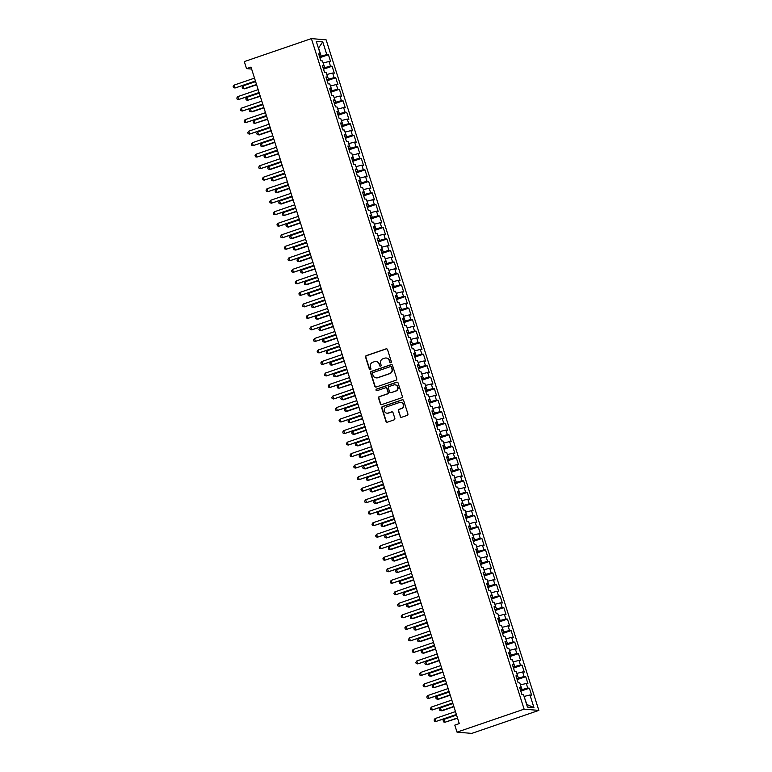 <?xml version="1.0" encoding="UTF-8"?>
<svg xmlns="http://www.w3.org/2000/svg" width="772" height="772" viewBox="0 0 772 772"><rect width="100%" height="100%" fill="white"/><g stroke="black" fill="none" stroke-linecap="round" stroke-linejoin="round"><path stroke-width="1.16" d="M390.806 362.686A0.83 0.811 -85.2 0 0 391.327 361.624L387.515 349.62A1.187 1.158 -85.2 0 0 386.058 348.857L366.304 355.631A1.187 1.158 -85.2 0 0 365.561 357.137L369.373 369.151A0.83 0.811 -85.2 0 0 370.396 369.682A0.83 0.811 -85.2 0 0 370.907 368.62L370.415 367.067A3.812 3.696 -85.2 0 1 372.779 362.251L374.43 361.682A3.812 3.696 -85.2 0 1 379.091 364.094L379.583 365.648A0.83 0.811 -85.2 0 0 380.596 366.179A0.83 0.811 -85.2 0 0 381.117 365.127L380.625 363.573A3.812 3.696 -85.2 0 1 382.989 358.748L384.63 358.189A3.812 3.696 -85.2 0 1 389.291 360.601L389.783 362.155A0.83 0.811 -85.2 0 0 390.806 362.686M400.166 416.542A1.187 1.158 -85.2 0 0 401.623 417.295L407.162 415.394A1.187 1.158 -85.2 0 0 407.896 413.888L403.669 400.543A1.187 1.158 -85.2 0 0 402.212 399.79L382.458 406.564A1.187 1.158 -85.2 0 0 381.715 408.07L385.952 421.406A1.187 1.158 -85.2 0 0 387.409 422.168L394.106 419.872A1.187 1.158 -85.2 0 0 394.839 418.366L393.025 412.653A1.187 1.158 -85.2 0 0 391.578 411.901L388.248 413.039A3.184 3.088 -85.2 0 1 384.224 410.395A3.184 3.088 -85.2 0 1 386.338 406.989L399.336 402.53A3.184 3.088 -85.2 0 1 403.37 405.175A3.184 3.088 -85.2 0 1 401.257 408.581L399.095 409.324A1.187 1.158 -85.2 0 0 398.352 410.829L400.465 416.562A1.187 1.158 -85.2 0 0 401.315 417.353M457.024 732.145L524.111 709.159L538.846 710.404L471.769 733.4L457.024 732.145L454.795 725.12L459.263 723.596L251.006 67.087L246.538 68.621L251.633 69.055M246.538 68.621L244.309 61.596L311.396 38.6L524.111 709.159M396.007 380.229A1.187 1.158 -85.2 0 0 396.75 378.724L392.514 365.388A1.187 1.158 -85.2 0 0 391.057 364.635L371.303 371.4A1.187 1.158 -85.2 0 0 370.57 372.915L374.796 386.251A1.187 1.158 -85.2 0 0 376.253 387.004L396.007 380.229M398.091 382.97L402.328 396.306A1.187 1.158 -85.2 0 1 401.585 397.812L381.831 404.586A1.187 1.158 -85.2 0 1 380.374 403.833L378.56 398.12A1.187 1.158 -85.2 0 1 379.303 396.615L387.312 393.865A1.187 1.158 -85.2 0 0 388.055 392.359L386.849 388.577A1.187 1.158 -85.2 0 0 385.392 387.824L377.054 390.68A0.83 0.811 -85.2 0 1 376.003 389.985A0.83 0.811 -85.2 0 1 376.553 389.098L396.634 382.208A1.187 1.158 -85.2 0 1 398.091 382.97M538.846 710.404L326.131 39.854L311.396 38.6M319.859 57.668L328.438 54.725L326.797 54.59L322.783 41.92L316.279 41.37L320.303 54.04L318.662 53.895L320.853 60.805L322.493 60.949L323.96 65.552L322.32 65.417L324.51 72.327L326.151 72.462L327.608 77.075L325.967 76.93L328.158 83.849L329.798 83.984L331.265 88.587L329.625 88.452L331.815 95.361L333.456 95.496L334.913 100.109L333.272 99.964L335.473 106.883L337.113 107.019L338.57 111.622L336.93 111.486L339.12 118.396L340.761 118.541L342.228 123.144L340.587 123.009L342.778 129.918L344.418 130.053L345.875 134.666L344.235 134.521L346.425 141.43L348.066 141.575L349.533 146.178L347.892 146.043L350.083 152.952L351.723 153.088L353.18 157.7L351.55 157.556L353.74 164.465L355.381 164.61L356.838 169.213L355.197 169.078L357.388 175.987L359.028 176.122L360.495 180.735L358.855 180.59L361.045 187.5L362.686 187.644L364.143 192.247L362.502 192.112L364.702 199.022L366.333 199.157L367.8 203.769L366.16 203.625L368.35 210.534L369.991 210.679L371.448 215.282L369.817 215.147L372.007 222.056L373.648 222.191L375.105 226.804L373.465 226.659L375.655 233.569L377.296 233.713L378.762 238.316L377.122 238.181L379.313 245.091L380.953 245.226L382.41 249.838L380.77 249.694L382.97 256.613L384.601 256.748L386.068 261.351L384.427 261.216L386.618 268.125L388.258 268.27L389.725 272.873L388.084 272.738L390.275 279.647L391.915 279.782L393.373 284.385L391.732 284.25L393.923 291.16L395.563 291.305L397.03 295.908L395.389 295.772L397.58 302.682L399.22 302.817L400.678 307.43L399.037 307.285L401.237 314.194L402.878 314.339L404.335 318.942L402.695 318.807L404.885 325.716L406.526 325.852L407.992 330.464L406.352 330.32L408.542 337.229L410.183 337.374L411.64 341.977L410 341.842L412.19 348.751L413.831 348.886L415.297 353.499L413.657 353.354L415.847 360.263L417.488 360.408L418.945 365.011L417.314 364.876L419.505 371.786L421.145 371.921L422.602 376.533L420.962 376.389L423.152 383.298L424.793 383.443L426.26 388.046L424.619 387.911L426.81 394.82L428.45 394.955L429.907 399.568L428.267 399.423L430.467 406.342L432.098 406.477L433.565 411.08L431.924 410.945L434.115 417.855L435.755 417.99L437.213 422.602L435.582 422.458L437.772 429.377L439.413 429.512L440.87 434.115L439.229 433.98L441.42 440.889L443.06 441.034L444.527 445.637L442.887 445.502L445.077 452.411L446.718 452.546L448.175 457.149L446.534 457.014L448.735 463.924L450.365 464.068L451.832 468.672L450.192 468.536L452.382 475.446L454.023 475.581L455.49 480.194L453.849 480.049L456.04 486.958L457.68 487.103L459.137 491.706L457.497 491.571L459.687 498.48L461.328 498.616L462.795 503.228L461.154 503.083L463.345 509.993L464.985 510.138L466.442 514.741L464.802 514.606L467.002 521.515L468.643 521.65L470.1 526.263L468.459 526.118L470.65 533.027L472.29 533.172L473.757 537.775L472.117 537.64L474.307 544.549L475.948 544.685L477.405 549.297L475.764 549.153L477.955 556.062L479.595 556.207L481.062 560.81L479.422 560.675L481.612 567.584L483.253 567.719L484.71 572.332L483.079 572.187L485.27 579.106L486.91 579.241L488.367 583.844L486.727 583.709L488.917 590.619L490.558 590.763L492.025 595.366L490.384 595.231L492.575 602.141L494.215 602.276L495.672 606.879L494.032 606.744L496.232 613.653L497.863 613.798L499.33 618.401L497.689 618.266L499.88 625.175L501.52 625.31L502.977 629.923L501.346 629.778L503.537 636.688L505.178 636.832L506.635 641.436L504.994 641.3L507.185 648.21L508.825 648.345L510.292 652.958L508.651 652.813L510.842 659.722L512.483 659.867L513.94 664.47L512.299 664.335L514.499 671.244L516.14 671.379L517.597 675.992L515.957 675.847L518.147 682.757L519.788 682.902L521.254 687.505L519.614 687.369L521.804 694.279L523.445 694.414L527.459 707.084L533.963 707.634L526.822 704.46L524.091 696.46M328.438 54.725L330.628 61.635L328.997 61.499L330.455 66.102L323.169 68.09M323.516 69.191L332.095 66.247L330.455 66.102M332.095 66.247L334.286 73.157L332.645 73.022L334.112 77.625L326.817 79.612M327.164 80.703L335.743 77.76L334.112 77.625M335.743 77.76L337.943 84.669L336.303 84.534L337.76 89.137L330.474 91.125M330.821 92.225L339.4 89.282L337.76 89.137M339.4 89.282L341.591 96.191L339.95 96.056L341.417 100.659L334.122 102.647M334.469 103.737L343.058 100.794L341.417 100.659M343.058 100.794L345.248 107.713L343.608 107.569L345.065 112.181L337.779 114.159M338.126 115.26L346.705 112.316L345.065 112.181M346.705 112.316L348.896 119.226L347.265 119.091L348.722 123.694L341.436 125.682M341.784 126.772L350.363 123.829L348.722 123.694M350.363 123.829L352.553 130.748L350.913 130.603L352.379 135.216L345.084 137.194M345.431 138.294L354.02 135.351L352.379 135.216M354.02 135.351L356.21 142.26L354.57 142.125L356.027 146.728L348.741 148.716M349.089 149.807L357.668 146.873L356.027 146.728M357.668 146.873L359.858 153.782L358.218 153.638L359.684 158.25L352.389 160.229M352.736 161.329L361.325 158.385L359.684 158.25M361.325 158.385L363.515 165.295L361.875 165.16L363.332 169.763L356.046 171.751M356.394 172.841L364.973 169.908L363.332 169.763M364.973 169.908L367.173 176.817L365.532 176.672L366.99 181.285L359.704 183.263M360.051 184.363L368.63 181.42L366.99 181.285M368.63 181.42L370.821 188.329L369.18 188.194L370.647 192.797L363.351 194.785M363.699 195.885L372.287 192.942L370.647 192.797M372.287 192.942L374.478 199.851L372.837 199.707L374.295 204.319L367.009 206.298M367.356 207.398L375.935 204.455L374.295 204.319M375.935 204.455L378.126 211.364L376.485 211.229L377.952 215.832L370.656 217.82M371.014 218.92L379.592 215.977L377.952 215.832M379.592 215.977L381.783 222.886L380.142 222.741L381.609 227.354L374.314 229.342M374.661 230.432L383.24 227.489L381.609 227.354M383.24 227.489L385.44 234.398L383.8 234.263L385.257 238.866L377.971 240.854M378.319 241.954L386.897 239.011L385.257 238.866M386.897 239.011L389.088 245.921L387.447 245.785L388.914 250.389L381.619 252.376M381.966 253.467L390.555 250.524L388.914 250.389M390.555 250.524L392.745 257.433L391.105 257.298L392.562 261.901L385.276 263.889M385.624 264.989L394.202 262.046L392.562 261.901M394.202 262.046L396.393 268.955L394.762 268.82L396.219 273.423L388.934 275.411M389.281 276.501L397.86 273.558L396.219 273.423M397.86 273.558L400.05 280.477L398.41 280.332L399.877 284.945L392.581 286.923M392.929 288.024L401.508 285.08L399.877 284.945M401.508 285.08L403.708 291.99L402.067 291.855L403.524 296.458L396.239 298.446M396.586 299.536L405.165 296.602L403.524 296.458M405.165 296.602L407.355 303.512L405.715 303.367L407.182 307.98L399.886 309.958M400.234 311.058L408.822 308.115L407.182 307.98M408.822 308.115L411.013 315.024L409.372 314.889L410.829 319.492L403.544 321.48M403.891 322.571L412.47 319.637L410.829 319.492M412.47 319.637L414.66 326.546L413.03 326.402L414.487 331.014L407.201 332.993M407.548 334.093L416.127 331.149L414.487 331.014M416.127 331.149L418.318 338.059L416.677 337.924L418.144 342.527L410.849 344.515M411.196 345.605L419.785 342.672L418.144 342.527M419.785 342.672L421.975 349.581L420.335 349.436L421.792 354.049L414.506 356.027M414.853 357.127L423.432 354.184L421.792 354.049M423.432 354.184L425.623 361.093L423.982 360.958L425.449 365.561L418.154 367.549M418.501 368.649L427.09 365.706L425.449 365.561M427.09 365.706L429.28 372.615L427.64 372.471L429.097 377.083L421.811 379.062M422.159 380.162L430.737 377.218L429.097 377.083M430.737 377.218L432.938 384.128L431.297 383.993L432.754 388.596L425.468 390.584M425.816 391.684L434.395 388.741L432.754 388.596M434.395 388.741L436.585 395.65L434.945 395.515L436.412 400.118L429.116 402.106M429.464 403.196L438.052 400.253L436.412 400.118M438.052 400.253L440.243 407.162L438.602 407.027L440.059 411.63L432.774 413.618M433.121 414.718L441.7 411.775L440.059 411.63M441.7 411.775L443.89 418.685L442.25 418.549L443.717 423.152L436.421 425.14M436.778 426.231L445.357 423.288L443.717 423.152M445.357 423.288L447.548 430.207L445.907 430.062L447.374 434.675L440.079 436.653M440.426 437.753L449.005 434.81L447.374 434.675M449.005 434.81L451.205 441.719L449.565 441.584L451.022 446.187L443.736 448.175M444.083 449.265L452.662 446.322L451.022 446.187M452.662 446.322L454.853 453.241L453.212 453.096L454.679 457.709L447.384 459.687M447.731 460.787L456.32 457.844L454.679 457.709M456.32 457.844L458.51 464.754L456.87 464.619L458.327 469.222L451.041 471.209M451.388 472.3L459.967 469.366L458.327 469.222M459.967 469.366L462.158 476.276L460.527 476.131L461.984 480.744L454.698 482.722M455.046 483.822L463.625 480.879L461.984 480.744M463.625 480.879L465.815 487.788L464.175 487.653L465.641 492.256L458.346 494.244M458.693 495.334L467.272 492.401L465.641 492.256M467.272 492.401L469.472 499.31L467.832 499.166L469.289 503.778L462.003 505.757M462.351 506.857L470.93 503.913L469.289 503.778M470.93 503.913L473.12 510.823L471.48 510.688L472.947 515.291L465.651 517.279M465.998 518.379L474.587 515.435L472.947 515.291M474.587 515.435L476.778 522.345L475.137 522.2L476.594 526.813L469.308 528.791M469.656 529.891L478.235 526.948L476.594 526.813M478.235 526.948L480.425 533.857L478.794 533.722L480.252 538.325L472.966 540.313M473.313 541.413L481.892 538.47L480.252 538.325M481.892 538.47L484.083 545.379L482.442 545.235L483.909 549.847L476.613 551.826M476.961 552.926L485.549 549.982L483.909 549.847M485.549 549.982L487.74 556.892L486.099 556.757L487.557 561.36L480.271 563.348M480.618 564.448L489.197 561.505L487.557 561.36M489.197 561.505L491.388 568.414L489.747 568.279L491.214 572.882L483.919 574.87M484.266 575.96L492.854 573.017L491.214 572.882M492.854 573.017L495.045 579.926L493.404 579.791L494.862 584.394L487.576 586.382M487.923 587.482L496.502 584.539L494.862 584.394M496.502 584.539L498.702 591.448L497.062 591.313L498.519 595.916L491.233 597.904M491.581 598.995L500.159 596.052L498.519 595.916M500.159 596.052L502.35 602.971L500.71 602.826L502.176 607.439L494.881 609.417M495.228 610.517L503.817 607.574L502.176 607.439M503.817 607.574L506.007 614.483L504.367 614.348L505.824 618.951L498.538 620.939M498.886 622.029L507.465 619.096L505.824 618.951M507.465 619.096L509.655 626.005L508.015 625.86L509.481 630.473L502.186 632.451M502.543 633.551L511.122 630.608L509.481 630.473M511.122 630.608L513.312 637.518L511.672 637.382L513.139 641.986L505.843 643.973M506.191 645.064L514.77 642.13L513.139 641.986M514.77 642.13L516.97 649.04L515.329 648.895L516.786 653.508L509.501 655.486M509.848 656.586L518.427 653.643L516.786 653.508M518.427 653.643L520.617 660.552L518.977 660.417L520.444 665.02L513.148 667.008M513.496 668.098L522.084 665.165L520.444 665.02M522.084 665.165L524.275 672.074L522.634 671.929L524.091 676.542L516.806 678.52M517.153 679.621L525.732 676.677L524.091 676.542M525.732 676.677L527.923 683.587L526.292 683.452L527.749 688.055L520.463 690.043M520.811 691.143L529.389 688.199L527.749 688.055M529.389 688.199L531.58 695.109L529.939 694.964L533.963 707.634M521.254 687.505L519.874 688.199M529.939 694.964L524.265 696.402M517.597 675.992L516.217 676.677M522.075 689.492L520.434 684.938M526.292 683.452L520.608 684.88M513.94 664.47L512.569 665.165M518.417 677.97L516.786 673.425M522.634 671.929L516.96 673.367M510.292 652.958L508.912 653.643M514.77 666.458L513.129 661.903M518.977 660.417L513.303 661.845M506.635 641.436L505.255 642.121M511.112 654.936L509.472 650.391M515.329 648.895L509.655 650.333M502.977 629.923L501.607 630.608M507.455 643.414L505.824 638.869M511.672 637.382L505.998 638.811M499.33 618.401L497.95 619.086M503.807 631.901L502.167 627.356M508.015 625.86L502.34 627.289M495.672 606.879L494.302 607.574M500.15 620.379L498.519 615.834M504.367 614.348L498.693 615.776M492.025 595.366L490.645 596.052M496.502 608.867L494.862 604.322M500.71 602.826L495.035 604.254M488.367 583.844L486.987 584.539M492.845 597.345L491.204 592.799M497.062 591.313L491.378 592.742M484.71 572.332L483.34 573.017M489.187 585.832L487.557 581.287M493.404 579.791L487.73 581.219M481.062 560.81L479.682 561.505M485.54 574.31L483.899 569.765M489.747 568.279L484.073 569.707M477.405 549.297L476.034 549.982M481.882 562.798L480.252 558.252M486.099 556.757L480.425 558.185M473.757 537.775L472.377 538.47M478.225 551.276L476.594 546.73M482.442 545.235L476.768 546.673M470.1 526.263L468.72 526.948M474.577 539.763L472.937 535.208M478.794 533.722L473.111 535.15M466.442 514.741L465.072 515.435M470.92 528.241L469.289 523.696M475.137 522.2L469.463 523.638M462.795 503.228L461.415 503.913M467.272 516.729L465.632 512.174M471.48 510.688L465.805 512.116M459.137 491.706L457.757 492.391M463.615 505.206L461.974 500.661M467.832 499.166L462.158 500.603M455.49 480.194L454.11 480.879M459.958 493.684L458.327 489.139M464.175 487.653L458.5 489.081M451.832 468.672L450.452 469.357M456.31 482.172L454.669 477.627M460.527 476.131L454.843 477.569M448.175 457.149L446.805 457.844M452.653 470.65L451.022 466.105M456.87 464.619L451.195 466.047M444.527 445.637L443.147 446.322M449.005 459.137L447.364 454.592M453.212 453.096L447.538 454.525M440.87 434.115L439.49 434.81M445.347 447.615L443.707 443.07M449.565 441.584L443.89 443.012M437.213 422.602L435.842 423.288M441.69 436.103L440.059 431.558M445.907 430.062L440.233 431.49M433.565 411.08L432.185 411.775M438.042 424.581L436.402 420.036M442.25 418.549L436.576 419.978M429.907 399.568L428.537 400.253M434.385 413.068L432.754 408.523M438.602 407.027L432.928 408.456M426.26 388.046L424.88 388.741M430.737 401.546L429.097 397.001M434.945 395.515L429.271 396.943M422.602 376.533L421.222 377.218M427.08 390.034L425.44 385.479M431.297 383.993L425.613 385.421M418.945 365.011L417.575 365.706M423.423 378.512L421.792 373.966M427.64 372.471L421.966 373.909M415.297 353.499L413.917 354.184M419.775 366.999L418.135 362.444M423.982 360.958L418.308 362.386M411.64 341.977L410.27 342.672M416.118 355.477L414.477 350.932M420.335 349.436L414.66 350.874M407.992 330.464L406.612 331.149M412.46 343.965L410.829 339.41M416.677 337.924L411.003 339.352M404.335 318.942L402.955 319.627M408.813 332.442L407.172 327.897M413.03 326.402L407.346 327.839M400.678 307.43L399.307 308.115M405.155 320.92L403.524 316.375M409.372 314.889L403.698 316.317M397.03 295.908L395.65 296.593M401.508 309.408L399.867 304.863M405.715 303.367L400.041 304.805M393.373 284.385L391.993 285.08M397.85 297.886L396.21 293.341M402.067 291.855L396.393 293.283M389.725 272.873L388.345 273.558M394.193 286.373L392.562 281.828M398.41 280.332L392.736 281.761M386.068 261.351L384.688 262.046M390.545 274.851L388.905 270.306M394.762 268.82L389.078 270.248M382.41 249.838L381.04 250.524M386.888 263.339L385.257 258.794M391.105 257.298L385.431 258.726M378.762 238.316L377.383 239.011M383.24 251.817L381.6 247.272M387.447 245.785L381.773 247.214M375.105 226.804L373.725 227.489M379.583 240.304L377.942 235.759M383.8 234.263L378.126 235.692M371.448 215.282L370.077 215.977M375.925 228.782L374.295 224.237M380.142 222.741L374.468 224.179M367.8 203.769L366.42 204.455M372.278 217.27L370.637 212.715M376.485 211.229L370.811 212.657M364.143 192.247L362.772 192.942M368.62 205.748L366.99 201.202M372.837 199.707L367.163 201.145M360.495 180.735L359.115 181.42M364.973 194.235L363.332 189.68M369.18 188.194L363.506 189.623M356.838 169.213L355.458 169.898M361.315 182.713L359.675 178.168M365.532 176.672L359.848 178.11M353.18 157.7L351.81 158.385M357.658 171.191L356.027 166.646M361.875 165.16L356.201 166.588M349.533 146.178L348.153 146.863M354.01 159.679L352.37 155.133M358.218 153.638L352.543 155.075M345.875 134.666L344.495 135.351M350.353 148.156L348.712 143.611M354.57 142.125L348.896 143.553M342.228 123.144L340.848 123.829M346.696 136.644L345.065 132.099M350.913 130.603L345.238 132.031M338.57 111.622L337.19 112.316M343.048 125.122L341.407 120.577M347.265 119.091L341.581 120.519M334.913 100.109L333.543 100.794M339.39 113.609L337.76 109.064M343.608 107.569L337.933 108.997M331.265 88.587L329.885 89.282M335.743 102.087L334.102 97.542M339.95 96.056L334.276 97.484M327.608 77.075L326.228 77.76M332.085 90.575L330.445 86.03M336.303 84.534L330.628 85.962M323.96 65.552L322.58 66.247M328.428 79.053L326.797 74.508M332.645 73.022L326.971 74.45M320.303 54.04L318.923 54.725M324.78 67.54L323.14 62.986M328.997 61.499L323.314 62.928M326.797 54.59L319.512 56.568M321.123 56.018L318.566 47.961L322.783 41.92M390.632 362.724A0.83 0.811 -85.2 0 1 390.092 362.184L389.59 360.63A3.812 3.696 -85.2 0 0 386.251 358.015M376.051 361.518A3.812 3.696 -85.2 0 1 379.39 364.123L379.882 365.677A0.83 0.811 -85.2 0 0 380.432 366.217M386.666 348.828A1.187 1.158 -85.2 0 0 386.357 348.886L366.603 355.66A1.187 1.158 -85.2 0 0 365.86 357.166L369.672 369.18A0.83 0.811 -85.2 0 0 370.222 369.72M391.665 364.596A1.187 1.158 -85.2 0 0 391.356 364.654L371.602 371.428A1.187 1.158 -85.2 0 0 370.869 372.934L375.095 386.28A1.187 1.158 -85.2 0 0 375.945 387.062M391.375 367.154A0.83 0.811 -85.2 0 0 390.352 366.632L373.011 372.577A0.83 0.811 -85.2 0 0 372.5 373.629L373.021 375.269A3.812 3.696 -85.2 0 0 377.672 377.682L389.532 373.619A3.812 3.696 -85.2 0 0 391.896 368.794L391.674 367.183A0.83 0.811 -85.2 0 0 390.825 366.613M376.36 377.875A3.812 3.696 -85.2 0 0 377.981 377.701L377.672 377.682M391.674 367.183L392.195 368.823A3.812 3.696 -85.2 0 1 389.831 373.638L377.981 377.701M386 387.785A1.187 1.158 -85.2 0 1 387.148 388.596L388.355 392.388A1.187 1.158 -85.2 0 1 387.612 393.894L379.602 396.644A1.187 1.158 -85.2 0 0 378.869 398.149L380.673 403.852A1.187 1.158 -85.2 0 0 381.522 404.644M397.242 382.179A1.187 1.158 -85.2 0 0 396.933 382.237L376.852 389.117A0.83 0.811 -85.2 0 0 376.881 390.719M395.631 391.018A3.184 3.088 -85.2 0 0 394.936 384.823A3.184 3.088 -85.2 0 0 393.71 384.967L389.127 386.54A1.187 1.158 -85.2 0 0 388.384 388.046L389.59 391.838A1.187 1.158 -85.2 0 0 391.047 392.591L395.93 391.047A3.184 3.088 -85.2 0 0 395.09 384.832M390.738 392.649A1.187 1.158 -85.2 0 0 391.346 392.61L391.047 392.591M395.93 391.047L391.346 392.61M400.716 402.395A3.184 3.088 -85.2 0 1 401.556 408.61L399.394 409.343A1.187 1.158 -85.2 0 0 398.651 410.858L400.465 416.562M387.177 413.203A3.184 3.088 -85.2 0 0 388.557 413.059L388.248 413.039M392.186 411.862A1.187 1.158 -85.2 0 0 391.877 411.93L388.557 413.059M402.82 399.761A1.187 1.158 -85.2 0 0 402.511 399.819L382.758 406.593A1.187 1.158 -85.2 0 0 382.024 408.098L386.251 421.435A1.187 1.158 -85.2 0 0 387.1 422.226M255.619 81.6L243.132 85.885L244.048 88.761L244.792 88.828L256.622 84.775M243.132 85.885L242.176 87.265L242.543 88.413L244.048 88.761L256.526 84.486M234.109 85.113L235.016 87.998L233.52 87.651L233.154 86.503L234.109 85.113L254.509 78.126M255.426 81.002L235.016 87.998L255.513 81.292M259.267 93.123L246.789 97.397L247.696 100.283L260.27 96.288M246.789 97.397L245.834 98.777L246.2 99.935L247.696 100.283L260.183 95.998M262.924 104.635L250.437 108.92L251.354 111.795L252.106 111.863L263.928 107.81M250.437 108.92L249.481 110.299L249.848 111.448L251.354 111.795L263.841 107.52M237.757 96.635L238.673 99.511L237.168 99.163L236.801 98.015L237.757 96.635L258.166 89.639M259.083 92.515L238.673 99.511L259.17 92.814M241.414 108.148L242.321 111.033L240.825 110.686L240.459 109.537L241.414 108.148L261.814 101.161M262.731 104.037L242.321 111.033L262.827 104.326M266.581 116.157L254.094 120.432L255.001 123.317L267.585 119.322M254.094 120.432L253.139 121.812L253.505 122.97L255.001 123.317L267.488 119.033M270.229 127.67L257.742 131.954L258.659 134.83L259.411 134.897L271.233 130.844M257.742 131.954L256.796 133.334L257.153 134.482L258.659 134.83L271.146 130.555M245.062 119.67L245.978 122.545L244.473 122.198L244.116 121.05L245.062 119.67L265.471 112.673M266.388 115.559L245.978 122.545L266.475 115.848M248.719 131.192L249.636 134.067L248.13 133.72L247.764 132.572L248.719 131.192L269.129 124.195M270.036 127.071L249.636 134.067L270.132 127.361M273.886 139.192L261.399 143.467L262.316 146.352L263.069 146.41L274.89 142.357M261.399 143.467L260.444 144.856L260.811 146.005L262.316 146.352L274.793 142.067M252.376 142.704L253.284 145.58L251.788 145.242L251.421 144.084L252.376 142.704L272.777 135.708M273.693 138.593L253.284 145.58L273.78 138.883M277.534 150.704L265.057 154.989L265.964 157.864L278.547 153.879M265.057 154.989L264.101 156.369L264.468 157.517L265.964 157.864L278.451 153.589M256.024 154.226L256.941 157.102L255.435 156.755L255.069 155.606L256.024 154.226L276.434 147.23M277.351 150.106L256.941 157.102L277.438 150.395M281.191 162.226L268.704 166.501L269.621 169.386L270.374 169.444L282.195 165.391M268.704 166.501L267.749 167.891L268.116 169.039L269.621 169.386L282.108 165.102M259.682 165.739L260.598 168.624L259.093 168.277L258.726 167.119L259.682 165.739L280.091 158.743M280.998 161.628L260.598 168.624L281.095 161.917M284.849 173.748L272.362 178.023L273.269 180.899L285.852 176.913M272.362 178.023L271.406 179.403L271.773 180.551L273.269 180.899L285.756 176.624M263.329 177.261L264.246 180.137L262.741 179.789L262.383 178.641L263.329 177.261L283.739 170.265M284.656 173.14L264.246 180.137L284.743 173.43M288.496 185.261L276.009 189.545L276.926 192.421L277.679 192.489L289.5 188.436M276.009 189.545L275.064 190.925L275.421 192.074L276.926 192.421L289.413 188.136M266.987 188.773L267.903 191.659L266.398 191.311L266.031 190.153L266.987 188.773L287.396 181.777M288.303 184.662L267.903 191.659L288.4 184.952M292.154 196.783L279.667 201.058L280.583 203.933L281.336 204.001L293.157 199.948M279.667 201.058L278.711 202.438L279.078 203.596L280.583 203.933L293.061 199.659M270.644 200.295L271.551 203.171L270.055 202.824L269.689 201.675L270.644 200.295L291.044 193.299M291.961 196.175L271.551 203.171L292.057 196.464M295.801 208.295L283.324 212.58L284.231 215.456L296.815 211.47M283.324 212.58L282.369 213.96L282.735 215.108L284.231 215.456L296.718 211.181M274.292 211.808L275.208 214.693L273.703 214.346L273.336 213.188L274.292 211.808L294.701 204.812M295.618 207.697L275.208 214.693L295.705 207.986M299.459 219.817L286.972 224.092L287.888 226.978L288.641 227.036L300.462 222.983M286.972 224.092L286.016 225.472L286.383 226.63L287.888 226.978L300.376 222.693M277.949 223.33L278.866 226.206L277.36 225.858L276.994 224.71L277.949 223.33L298.359 216.334M299.266 219.209L278.866 226.206L299.362 219.499M303.116 231.33L290.629 235.614L291.546 238.49L292.289 238.558L304.12 234.505M290.629 235.614L289.674 236.994L290.04 238.143L291.546 238.49L304.023 234.215M281.606 234.842L282.513 237.728L281.018 237.38L280.651 236.222L281.606 234.842L302.006 227.856M302.923 230.731L282.513 237.728L303.01 231.021M306.764 242.852L294.277 247.127L295.193 250.012L295.946 250.07L307.767 246.017M294.277 247.127L293.331 248.507L293.688 249.665L295.193 250.012L307.681 245.728M285.254 246.364L286.171 249.24L284.665 248.893L284.299 247.744L285.254 246.364L305.664 239.368M306.571 242.244L286.171 249.24L306.667 242.533M310.421 254.364L297.934 258.649L298.851 261.525L299.604 261.592L311.425 257.539M297.934 258.649L296.979 260.029L297.345 261.177L298.851 261.525L311.328 257.25M288.911 257.877L289.818 260.762L288.323 260.415L287.956 259.267L288.911 257.877L309.311 250.89M310.228 253.766L289.818 260.762L310.325 254.056M314.069 265.886L301.591 270.161L302.499 273.047L315.082 269.052M301.591 270.161L300.636 271.541L301.003 272.699L302.499 273.047L314.986 268.762M292.559 269.399L293.476 272.275L291.97 271.927L291.613 270.779L292.559 269.399L312.969 262.403M313.886 265.288L293.476 272.275L313.972 265.578M317.726 277.399L305.239 281.683L306.156 284.559L306.909 284.627L318.73 280.574M305.239 281.683L304.284 283.063L304.65 284.212L306.156 284.559L318.643 280.284M296.216 280.911L297.133 283.797L295.628 283.449L295.261 282.301L296.216 280.911L316.626 273.925M317.533 276.801L297.133 283.797L317.63 277.09M321.384 288.921L308.897 293.196L309.813 296.081L310.566 296.139L322.387 292.086M308.897 293.196L307.941 294.576L308.308 295.734L309.813 296.081L322.291 291.797M299.874 292.434L300.781 295.309L299.285 294.972L298.918 293.814L299.874 292.434L320.274 285.437M321.191 288.323L300.781 295.309L321.277 288.612M325.031 300.433L312.554 304.718L313.461 307.594L326.035 303.608M312.554 304.718L311.598 306.098L311.965 307.246L313.461 307.594L325.948 303.319M303.521 303.956L304.438 306.831L302.933 306.484L302.566 305.336L303.521 303.956L323.931 296.959M324.848 299.835L304.438 306.831L324.935 300.125M328.689 311.956L316.202 316.231L317.118 319.116L317.871 319.174L329.692 315.121M316.202 316.231L315.246 317.62L315.613 318.768L317.118 319.116L329.605 314.831M307.179 315.468L308.086 318.344L306.59 318.006L306.223 316.848L307.179 315.468L327.579 308.472M328.496 311.357L308.086 318.344L328.592 311.647M332.346 323.468L319.859 327.753L320.766 330.628L333.35 326.643M319.859 327.753L318.904 329.133L319.27 330.281L320.766 330.628L333.253 326.353M310.827 326.99L311.743 329.866L310.238 329.519L309.881 328.37L310.827 326.99L331.236 319.994M332.153 322.87L311.743 329.866L332.24 323.159M335.994 334.99L323.507 339.265L324.423 342.15L325.176 342.208L336.997 338.155M323.507 339.265L322.561 340.655L322.918 341.803L324.423 342.15L336.91 337.866M314.484 338.503L315.401 341.388L313.895 341.041L313.528 339.883L314.484 338.503L334.894 331.506M335.801 334.392L315.401 341.388L335.897 334.681M339.651 346.512L327.164 350.787L328.081 353.663L328.833 353.73L340.655 349.677M327.164 350.787L326.209 352.167L326.575 353.325L328.081 353.663L340.558 349.388M318.141 350.025L319.048 352.9L317.553 352.553L317.186 351.405L318.141 350.025L338.541 343.029M339.458 345.904L319.048 352.9L339.555 346.194M343.299 358.025L330.821 362.309L331.728 365.185L344.312 361.2M330.821 362.309L329.866 363.689L330.233 364.838L331.728 365.185L344.215 360.9M321.789 361.537L322.706 364.423L321.2 364.075L320.834 362.917L321.789 361.537L342.199 354.541M343.115 357.426L322.706 364.423L343.202 357.716M346.956 369.547L334.469 373.822L335.386 376.697L336.138 376.765L347.96 372.712M334.469 373.822L333.514 375.202L333.88 376.36L335.386 376.697L347.873 372.422M325.446 373.059L326.363 375.935L324.858 375.588L324.491 374.439L325.446 373.059L345.856 366.063M346.763 368.939L326.363 375.935L346.86 369.228M350.613 381.059L338.126 385.344L339.033 388.219L351.617 384.234M338.126 385.344L337.171 386.724L337.538 387.872L339.033 388.219L351.521 383.945M329.094 384.572L330.011 387.457L328.515 387.11L328.148 385.952L329.094 384.572L349.504 377.576M350.42 380.461L330.011 387.457L350.507 380.75M354.261 392.581L341.774 396.856L342.691 399.742L343.443 399.8L355.265 395.747M341.774 396.856L340.828 398.236L341.185 399.394L342.691 399.742L355.178 395.457M332.751 396.094L333.668 398.97L332.163 398.622L331.796 397.474L332.751 396.094L353.161 389.098M354.068 391.973L333.668 398.97L354.165 392.263M357.918 404.094L345.431 408.378L346.348 411.254L347.101 411.322L358.922 407.269M345.431 408.378L344.476 409.758L344.843 410.907L346.348 411.254L358.826 406.979M336.409 407.606L337.316 410.492L335.82 410.144L335.453 408.996L336.409 407.606L356.809 400.62M357.725 403.495L337.316 410.492L357.822 403.785M361.566 415.616L349.089 419.891L349.996 422.776L362.579 418.781M349.089 419.891L348.133 421.271L348.5 422.429L349.996 422.776L362.483 418.492M340.056 419.128L340.973 422.004L339.468 421.657L339.101 420.508L340.056 419.128L360.466 412.132M361.383 415.008L340.973 422.004L361.47 415.307M365.224 427.128L352.736 431.413L353.653 434.289L354.406 434.356L366.227 430.303M352.736 431.413L351.781 432.793L352.148 433.941L353.653 434.289L366.14 430.014M343.714 430.641L344.63 433.526L343.125 433.179L342.758 432.03L343.714 430.641L364.123 423.654M365.031 426.53L344.63 433.526L365.127 426.82M368.881 438.65L356.394 442.925L357.311 445.811L358.054 445.869L369.885 441.816M356.394 442.925L355.438 444.305L355.805 445.463L357.311 445.811L369.788 441.526M347.371 442.163L348.278 445.039L346.782 444.691L346.416 443.543L347.371 442.163L367.771 435.167M368.688 438.052L348.278 445.039L368.775 438.342M372.529 450.163L360.041 454.447L360.958 457.323L361.711 457.391L373.532 453.338M360.041 454.447L359.096 455.827L359.453 456.976L360.958 457.323L373.445 453.048M351.019 453.685L351.935 456.561L350.43 456.213L350.063 455.065L351.019 453.685L371.428 446.689M372.336 449.565L351.935 456.561L372.432 449.854M376.186 461.685L363.699 465.96L364.616 468.845L365.368 468.903L377.19 464.85M363.699 465.96L362.743 467.349L363.11 468.498L364.616 468.845L377.103 464.561M354.676 465.198L355.583 468.073L354.087 467.736L353.721 466.577L354.676 465.198L375.076 458.201M375.993 461.087L355.583 468.073L376.089 461.376M379.834 473.197L367.356 477.482L368.263 480.358L380.847 476.372M367.356 477.482L366.401 478.862L366.768 480.01L368.263 480.358L380.75 476.083M358.324 476.72L359.241 479.595L357.735 479.248L357.378 478.1L358.324 476.72L378.734 469.723M379.65 472.599L359.241 479.595L379.737 472.889M383.491 484.719L371.004 488.994L371.921 491.88L372.673 491.938L384.495 487.885M371.004 488.994L370.049 490.384L370.415 491.532L371.921 491.88L384.408 487.595M361.981 488.232L362.898 491.117L361.392 490.77L361.026 489.612L361.981 488.232L382.391 481.236M383.298 484.121L362.898 491.117L383.394 484.411M387.148 496.242L374.661 500.517L375.578 503.392L376.331 503.46L388.152 499.407M374.661 500.517L373.706 501.897L374.073 503.045L375.578 503.392L388.055 499.117M365.638 499.754L366.546 502.63L365.05 502.282L364.683 501.134L365.638 499.754L386.039 492.758M386.955 495.634L366.546 502.63L387.042 495.923M390.796 507.754L378.319 512.039L379.226 514.914L391.8 510.919M378.319 512.039L377.363 513.419L377.73 514.567L379.226 514.914L391.713 510.63M369.286 511.267L370.203 514.152L368.698 513.805L368.331 512.647L369.286 511.267L389.696 504.27M390.613 507.156L370.203 514.152L390.7 507.445M394.453 519.276L381.966 523.551L382.883 526.427L383.636 526.494L395.457 522.441M381.966 523.551L381.011 524.931L381.378 526.089L382.883 526.427L395.37 522.152M372.944 522.789L373.851 525.664L372.355 525.317L371.988 524.169L372.944 522.789L393.344 515.793M394.26 518.668L373.851 525.664L394.357 518.958M398.111 530.789L385.624 535.073L386.531 537.949L399.114 533.963M385.624 535.073L384.668 536.453L385.035 537.601L386.531 537.949L399.018 533.674M376.591 534.301L377.508 537.187L376.003 536.839L375.646 535.681L376.591 534.301L397.001 527.305M397.918 530.19L377.508 537.187L398.005 530.48M401.758 542.311L389.271 546.586L390.188 549.471L390.941 549.529L402.762 545.476M389.271 546.586L388.326 547.966L388.683 549.124L390.188 549.471L402.675 545.186M380.249 545.823L381.165 548.699L379.66 548.352L379.293 547.203L380.249 545.823L400.658 538.827M401.565 541.703L381.165 548.699L401.662 541.992M405.416 553.823L392.929 558.108L393.845 560.983L394.598 561.051L406.419 556.998M392.929 558.108L391.973 559.488L392.34 560.636L393.845 560.983L406.323 556.708M383.906 557.336L384.813 560.221L383.317 559.874L382.951 558.716L383.906 557.336L404.306 550.349M405.223 553.225L384.813 560.221L405.319 553.514M409.063 565.345L396.586 569.62L397.493 572.506L410.077 568.51M396.586 569.62L395.631 571L395.997 572.158L397.493 572.506L409.98 568.221M387.554 568.858L388.47 571.734L386.965 571.386L386.598 570.238L387.554 568.858L407.963 561.862M408.88 564.737L388.47 571.734L408.967 565.027M412.721 576.858L400.234 581.142L401.15 584.018L401.903 584.086L413.724 580.033M400.234 581.142L399.278 582.522L399.645 583.671L401.15 584.018L413.638 579.743M391.211 580.37L392.128 583.256L390.622 582.908L390.256 581.76L391.211 580.37L411.621 573.384M412.528 576.259L392.128 583.256L412.624 576.549M416.378 588.38L403.891 592.655L404.798 595.54L417.382 591.545M403.891 592.655L402.936 594.035L403.302 595.193L404.798 595.54L417.285 591.255M394.868 591.892L395.775 594.768L394.28 594.421L393.913 593.272L394.868 591.892L415.268 584.896M416.185 587.772L395.775 594.768L416.272 588.071M420.026 599.892L407.539 604.177L408.456 607.053L409.208 607.12L421.029 603.067M407.539 604.177L406.593 605.557L406.95 606.705L408.456 607.053L420.943 602.778M398.516 603.405L399.433 606.29L397.927 605.943L397.561 604.794L398.516 603.405L418.926 596.418M419.833 599.294L399.433 606.29L419.929 599.583M423.683 611.414L411.196 615.689L412.113 618.575L412.866 618.633L424.687 614.58M411.196 615.689L410.241 617.069L410.607 618.227L412.113 618.575L424.59 614.29M402.173 614.927L403.08 617.803L401.585 617.455L401.218 616.307L402.173 614.927L422.573 607.931M423.49 610.816L403.08 617.803L423.587 611.106M427.331 622.927L414.853 627.211L415.761 630.087L428.344 626.102M414.853 627.211L413.898 628.591L414.265 629.74L415.761 630.087L428.248 625.812M405.821 626.449L406.738 629.325L405.232 628.977L404.866 627.829L405.821 626.449L426.231 619.453M427.148 622.328L406.738 629.325L427.234 622.618M430.988 634.449L418.501 638.724L419.418 641.609L420.171 641.667L431.992 637.614M418.501 638.724L417.546 640.113L417.913 641.262L419.418 641.609L431.905 637.325M409.478 637.962L410.395 640.837L408.89 640.499L408.523 639.341L409.478 637.962L429.888 630.965M430.795 633.851L410.395 640.837L430.892 634.14M434.646 645.961L422.159 650.246L423.075 653.122L423.818 653.189L435.649 649.136M422.159 650.246L421.203 651.626L421.57 652.774L423.075 653.122L435.553 648.847M413.136 649.484L414.043 652.359L412.547 652.012L412.18 650.864L413.136 649.484L433.536 642.487M434.453 645.363L414.043 652.359L434.539 645.653M438.293 657.483L425.806 661.758L426.723 664.644L427.476 664.702L439.297 660.649M425.806 661.758L424.861 663.148L425.227 664.296L426.723 664.644L439.21 660.359M416.783 660.996L417.7 663.881L416.195 663.534L415.828 662.376L416.783 660.996L437.193 654M438.1 656.885L417.7 663.881L438.197 657.175M441.951 669.006L429.464 673.281L430.38 676.156L431.133 676.224L442.954 672.171M429.464 673.281L428.508 674.66L428.875 675.809L430.38 676.156L442.867 671.881M420.441 672.518L421.348 675.394L419.852 675.046L419.486 673.898L420.441 672.518L440.841 665.522M441.758 668.398L421.348 675.394L441.854 668.687M445.598 680.518L433.121 684.803L434.028 687.678L446.612 683.693M433.121 684.803L432.166 686.183L432.532 687.331L434.028 687.678L446.515 683.394M424.089 684.031L425.005 686.916L423.5 686.569L423.143 685.411L424.089 684.031L444.498 677.034M445.415 679.92L425.005 686.916L445.502 680.209M449.256 692.04L436.769 696.315L437.685 699.191L438.438 699.258L450.259 695.205M436.769 696.315L435.813 697.695L436.18 698.853L437.685 699.191L450.173 694.916M427.746 695.553L428.663 698.428L427.157 698.081L426.791 696.933L427.746 695.553L448.156 688.556M449.063 691.432L428.663 698.428L449.159 691.722M452.913 703.553L440.426 707.837L441.343 710.713L442.095 710.78L453.917 706.727M440.426 707.837L439.471 709.217L439.837 710.365L441.343 710.713L453.82 706.438M431.403 707.065L432.31 709.951L430.815 709.603L430.448 708.445L431.403 707.065L451.803 700.069M452.72 702.954L432.31 709.951L452.807 703.244M456.561 715.075L444.083 719.35L444.99 722.235L457.574 718.24M444.083 719.35L443.128 720.73L443.495 721.888L444.99 722.235L457.478 717.95M435.051 718.587L435.968 721.463L434.462 721.116L434.096 719.967L435.051 718.587L455.461 711.591M456.377 714.467L435.968 721.463L456.464 714.756"/></g></svg>
